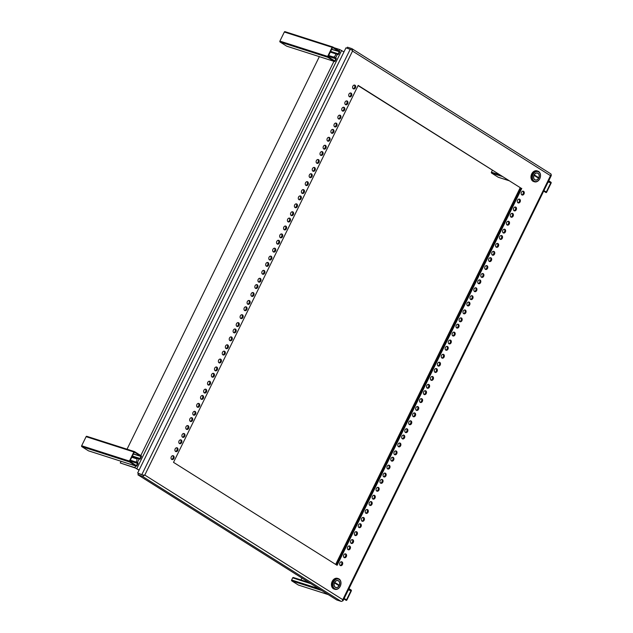 <?xml version="1.0" encoding="UTF-8"?>
<svg xmlns="http://www.w3.org/2000/svg" width="633" height="633" viewBox="0 0 633 633"><rect width="100%" height="100%" fill="white"/><g stroke="black" fill="none" stroke-linecap="round" stroke-linejoin="round"><path stroke-width="0.95" d="M175.586 451.479A2.002 1.511 -72.2 0 1 175.088 449.058A2.002 1.511 -72.2 0 1 177.074 447.8A2.002 1.511 -72.2 0 1 177.335 447.919A2.002 1.511 -72.2 0 1 177.833 450.34A2.002 1.511 -72.2 0 1 175.855 451.606A2.002 1.511 -72.2 0 1 175.586 451.479M179.471 443.559A2.002 1.511 -72.2 0 1 178.973 441.146A2.002 1.511 -72.2 0 1 180.951 439.88A2.002 1.511 -72.2 0 1 181.212 439.998A2.002 1.511 -72.2 0 1 181.711 442.42A2.002 1.511 -72.2 0 1 179.732 443.686A2.002 1.511 -72.2 0 1 179.471 443.559M171.709 459.4A2.002 1.511 -72.2 0 1 171.211 456.979A2.002 1.511 -72.2 0 1 173.189 455.72A2.002 1.511 -72.2 0 1 173.458 455.839A2.002 1.511 -72.2 0 1 173.956 458.26A2.002 1.511 -72.2 0 1 171.97 459.526A2.002 1.511 -72.2 0 1 171.709 459.4M182.573 437.229A2.002 1.511 -72.2 0 1 182.075 434.808A2.002 1.511 -72.2 0 1 184.053 433.542A2.002 1.511 -72.2 0 1 184.314 433.668A2.002 1.511 -72.2 0 1 184.812 436.09A2.002 1.511 -72.2 0 1 182.834 437.348A2.002 1.511 -72.2 0 1 182.573 437.229M190.335 421.388A2.002 1.511 -72.2 0 1 189.837 418.967A2.002 1.511 -72.2 0 1 191.815 417.709A2.002 1.511 -72.2 0 1 192.076 417.827A2.002 1.511 -72.2 0 1 192.574 420.249A2.002 1.511 -72.2 0 1 190.596 421.515A2.002 1.511 -72.2 0 1 190.335 421.388M186.45 429.309A2.002 1.511 -72.2 0 1 185.952 426.887A2.002 1.511 -72.2 0 1 187.938 425.629A2.002 1.511 -72.2 0 1 188.199 425.748A2.002 1.511 -72.2 0 1 188.697 428.169A2.002 1.511 -72.2 0 1 186.711 429.427A2.002 1.511 -72.2 0 1 186.45 429.309M193.437 415.05A2.002 1.511 -72.2 0 1 192.938 412.637A2.002 1.511 -72.2 0 1 194.917 411.371A2.002 1.511 -72.2 0 1 195.178 411.497A2.002 1.511 -72.2 0 1 195.676 413.911A2.002 1.511 -72.2 0 1 193.698 415.177A2.002 1.511 -72.2 0 1 193.437 415.05M201.191 399.217A2.002 1.511 -72.2 0 1 200.693 396.796A2.002 1.511 -72.2 0 1 202.679 395.53A2.002 1.511 -72.2 0 1 202.94 395.657A2.002 1.511 -72.2 0 1 203.438 398.078A2.002 1.511 -72.2 0 1 201.46 399.336A2.002 1.511 -72.2 0 1 201.191 399.217M197.314 407.138A2.002 1.511 -72.2 0 1 196.816 404.716A2.002 1.511 -72.2 0 1 198.794 403.45A2.002 1.511 -72.2 0 1 199.063 403.577A2.002 1.511 -72.2 0 1 199.561 405.998A2.002 1.511 -72.2 0 1 197.575 407.256A2.002 1.511 -72.2 0 1 197.314 407.138M204.301 392.879A2.002 1.511 -72.2 0 1 203.802 390.458A2.002 1.511 -72.2 0 1 205.78 389.2A2.002 1.511 -72.2 0 1 206.041 389.319A2.002 1.511 -72.2 0 1 206.54 391.74A2.002 1.511 -72.2 0 1 204.562 393.006A2.002 1.511 -72.2 0 1 204.301 392.879M212.055 377.046A2.002 1.511 -72.2 0 1 211.557 374.625A2.002 1.511 -72.2 0 1 213.543 373.359A2.002 1.511 -72.2 0 1 213.804 373.486A2.002 1.511 -72.2 0 1 214.302 375.907A2.002 1.511 -72.2 0 1 212.316 377.165A2.002 1.511 -72.2 0 1 212.055 377.046M208.178 384.959A2.002 1.511 -72.2 0 1 207.679 382.546A2.002 1.511 -72.2 0 1 209.658 381.28A2.002 1.511 -72.2 0 1 209.919 381.398A2.002 1.511 -72.2 0 1 210.417 383.82A2.002 1.511 -72.2 0 1 208.439 385.086A2.002 1.511 -72.2 0 1 208.178 384.959M215.157 370.709A2.002 1.511 -72.2 0 1 214.658 368.287A2.002 1.511 -72.2 0 1 216.644 367.029A2.002 1.511 -72.2 0 1 216.905 367.148A2.002 1.511 -72.2 0 1 217.404 369.569A2.002 1.511 -72.2 0 1 215.426 370.827A2.002 1.511 -72.2 0 1 215.157 370.709M222.919 354.868A2.002 1.511 -72.2 0 1 222.42 352.446A2.002 1.511 -72.2 0 1 224.399 351.188A2.002 1.511 -72.2 0 1 224.668 351.307A2.002 1.511 -72.2 0 1 225.166 353.728A2.002 1.511 -72.2 0 1 223.18 354.994A2.002 1.511 -72.2 0 1 222.919 354.868M219.042 362.788A2.002 1.511 -72.2 0 1 218.543 360.367A2.002 1.511 -72.2 0 1 220.521 359.109A2.002 1.511 -72.2 0 1 220.782 359.228A2.002 1.511 -72.2 0 1 221.281 361.649A2.002 1.511 -72.2 0 1 219.303 362.915A2.002 1.511 -72.2 0 1 219.042 362.788M226.021 348.538A2.002 1.511 -72.2 0 1 225.522 346.116A2.002 1.511 -72.2 0 1 227.508 344.85A2.002 1.511 -72.2 0 1 227.769 344.977A2.002 1.511 -72.2 0 1 228.268 347.398A2.002 1.511 -72.2 0 1 226.282 348.656A2.002 1.511 -72.2 0 1 226.021 348.538M233.783 332.697A2.002 1.511 -72.2 0 1 233.284 330.276A2.002 1.511 -72.2 0 1 235.262 329.018A2.002 1.511 -72.2 0 1 235.523 329.136A2.002 1.511 -72.2 0 1 236.022 331.557A2.002 1.511 -72.2 0 1 234.044 332.823A2.002 1.511 -72.2 0 1 233.783 332.697M229.906 340.617A2.002 1.511 -72.2 0 1 229.407 338.196A2.002 1.511 -72.2 0 1 231.385 336.93A2.002 1.511 -72.2 0 1 231.646 337.057A2.002 1.511 -72.2 0 1 232.145 339.478A2.002 1.511 -72.2 0 1 230.167 340.736A2.002 1.511 -72.2 0 1 229.906 340.617M236.884 326.359A2.002 1.511 -72.2 0 1 236.386 323.946A2.002 1.511 -72.2 0 1 238.364 322.68A2.002 1.511 -72.2 0 1 238.633 322.798A2.002 1.511 -72.2 0 1 239.132 325.22A2.002 1.511 -72.2 0 1 237.146 326.486A2.002 1.511 -72.2 0 1 236.884 326.359M244.647 310.526A2.002 1.511 -72.2 0 1 244.148 308.105A2.002 1.511 -72.2 0 1 246.126 306.839A2.002 1.511 -72.2 0 1 246.387 306.965A2.002 1.511 -72.2 0 1 246.886 309.387A2.002 1.511 -72.2 0 1 244.908 310.645A2.002 1.511 -72.2 0 1 244.647 310.526M240.762 318.446A2.002 1.511 -72.2 0 1 240.263 316.025A2.002 1.511 -72.2 0 1 242.249 314.759A2.002 1.511 -72.2 0 1 242.51 314.886A2.002 1.511 -72.2 0 1 243.009 317.299A2.002 1.511 -72.2 0 1 241.031 318.565A2.002 1.511 -72.2 0 1 240.762 318.446M247.748 304.188A2.002 1.511 -72.2 0 1 247.25 301.767A2.002 1.511 -72.2 0 1 249.228 300.509A2.002 1.511 -72.2 0 1 249.489 300.628A2.002 1.511 -72.2 0 1 249.988 303.049A2.002 1.511 -72.2 0 1 248.009 304.315A2.002 1.511 -72.2 0 1 247.748 304.188M255.51 288.347A2.002 1.511 -72.2 0 1 255.004 285.934A2.002 1.511 -72.2 0 1 256.99 284.668A2.002 1.511 -72.2 0 1 257.251 284.795A2.002 1.511 -72.2 0 1 257.75 287.208A2.002 1.511 -72.2 0 1 255.772 288.474A2.002 1.511 -72.2 0 1 255.51 288.347M251.625 296.268A2.002 1.511 -72.2 0 1 251.127 293.847A2.002 1.511 -72.2 0 1 253.113 292.588A2.002 1.511 -72.2 0 1 253.374 292.707A2.002 1.511 -72.2 0 1 253.873 295.128A2.002 1.511 -72.2 0 1 251.887 296.394A2.002 1.511 -72.2 0 1 251.625 296.268M258.612 282.017A2.002 1.511 -72.2 0 1 258.114 279.596A2.002 1.511 -72.2 0 1 260.092 278.33A2.002 1.511 -72.2 0 1 260.353 278.457A2.002 1.511 -72.2 0 1 260.851 280.878A2.002 1.511 -72.2 0 1 258.873 282.136A2.002 1.511 -72.2 0 1 258.612 282.017M266.366 266.176A2.002 1.511 -72.2 0 1 265.868 263.755A2.002 1.511 -72.2 0 1 267.854 262.497A2.002 1.511 -72.2 0 1 268.115 262.616A2.002 1.511 -72.2 0 1 268.614 265.037A2.002 1.511 -72.2 0 1 266.628 266.303A2.002 1.511 -72.2 0 1 266.366 266.176M262.489 274.097A2.002 1.511 -72.2 0 1 261.991 271.676A2.002 1.511 -72.2 0 1 263.969 270.418A2.002 1.511 -72.2 0 1 264.23 270.536A2.002 1.511 -72.2 0 1 264.736 272.958A2.002 1.511 -72.2 0 1 262.75 274.224A2.002 1.511 -72.2 0 1 262.489 274.097M269.476 259.846A2.002 1.511 -72.2 0 1 268.978 257.425A2.002 1.511 -72.2 0 1 270.956 256.159A2.002 1.511 -72.2 0 1 271.217 256.286A2.002 1.511 -72.2 0 1 271.715 258.699A2.002 1.511 -72.2 0 1 269.737 259.965A2.002 1.511 -72.2 0 1 269.476 259.846M277.23 244.006A2.002 1.511 -72.2 0 1 276.732 241.584A2.002 1.511 -72.2 0 1 278.71 240.326A2.002 1.511 -72.2 0 1 278.979 240.445A2.002 1.511 -72.2 0 1 279.477 242.866A2.002 1.511 -72.2 0 1 277.491 244.124A2.002 1.511 -72.2 0 1 277.23 244.006M273.353 251.926A2.002 1.511 -72.2 0 1 272.855 249.505A2.002 1.511 -72.2 0 1 274.833 248.239A2.002 1.511 -72.2 0 1 275.094 248.365A2.002 1.511 -72.2 0 1 275.592 250.787A2.002 1.511 -72.2 0 1 273.614 252.045A2.002 1.511 -72.2 0 1 273.353 251.926M280.332 237.668A2.002 1.511 -72.2 0 1 279.833 235.247A2.002 1.511 -72.2 0 1 281.82 233.988A2.002 1.511 -72.2 0 1 282.081 234.107A2.002 1.511 -72.2 0 1 282.579 236.528A2.002 1.511 -72.2 0 1 280.601 237.794A2.002 1.511 -72.2 0 1 280.332 237.668M288.094 221.835A2.002 1.511 -72.2 0 1 287.596 219.414A2.002 1.511 -72.2 0 1 289.574 218.148A2.002 1.511 -72.2 0 1 289.835 218.274A2.002 1.511 -72.2 0 1 290.333 220.695A2.002 1.511 -72.2 0 1 288.355 221.954A2.002 1.511 -72.2 0 1 288.094 221.835M284.217 229.747A2.002 1.511 -72.2 0 1 283.719 227.334A2.002 1.511 -72.2 0 1 285.697 226.068A2.002 1.511 -72.2 0 1 285.958 226.195A2.002 1.511 -72.2 0 1 286.456 228.608A2.002 1.511 -72.2 0 1 284.478 229.874A2.002 1.511 -72.2 0 1 284.217 229.747M291.196 215.497A2.002 1.511 -72.2 0 1 290.697 213.076A2.002 1.511 -72.2 0 1 292.683 211.818A2.002 1.511 -72.2 0 1 292.944 211.936A2.002 1.511 -72.2 0 1 293.443 214.358A2.002 1.511 -72.2 0 1 291.457 215.616A2.002 1.511 -72.2 0 1 291.196 215.497M298.958 199.656A2.002 1.511 -72.2 0 1 298.459 197.243A2.002 1.511 -72.2 0 1 300.438 195.977A2.002 1.511 -72.2 0 1 300.699 196.095A2.002 1.511 -72.2 0 1 301.197 198.517A2.002 1.511 -72.2 0 1 299.219 199.783A2.002 1.511 -72.2 0 1 298.958 199.656M295.081 207.577A2.002 1.511 -72.2 0 1 294.574 205.155A2.002 1.511 -72.2 0 1 296.56 203.897A2.002 1.511 -72.2 0 1 296.822 204.016A2.002 1.511 -72.2 0 1 297.32 206.437A2.002 1.511 -72.2 0 1 295.342 207.703A2.002 1.511 -72.2 0 1 295.081 207.577M302.06 193.326A2.002 1.511 -72.2 0 1 301.561 190.905A2.002 1.511 -72.2 0 1 303.539 189.639A2.002 1.511 -72.2 0 1 303.8 189.765A2.002 1.511 -72.2 0 1 304.307 192.187A2.002 1.511 -72.2 0 1 302.321 193.445A2.002 1.511 -72.2 0 1 302.06 193.326M309.822 177.485A2.002 1.511 -72.2 0 1 309.323 175.064A2.002 1.511 -72.2 0 1 311.301 173.806A2.002 1.511 -72.2 0 1 311.563 173.925A2.002 1.511 -72.2 0 1 312.061 176.346A2.002 1.511 -72.2 0 1 310.083 177.612A2.002 1.511 -72.2 0 1 309.822 177.485M305.937 185.406A2.002 1.511 -72.2 0 1 305.438 182.984A2.002 1.511 -72.2 0 1 307.424 181.718A2.002 1.511 -72.2 0 1 307.685 181.845A2.002 1.511 -72.2 0 1 308.184 184.266A2.002 1.511 -72.2 0 1 306.198 185.524A2.002 1.511 -72.2 0 1 305.937 185.406M312.924 171.147A2.002 1.511 -72.2 0 1 312.425 168.734A2.002 1.511 -72.2 0 1 314.403 167.468A2.002 1.511 -72.2 0 1 314.664 167.595A2.002 1.511 -72.2 0 1 315.163 170.008A2.002 1.511 -72.2 0 1 313.185 171.274A2.002 1.511 -72.2 0 1 312.924 171.147M320.678 155.314A2.002 1.511 -72.2 0 1 320.179 152.893A2.002 1.511 -72.2 0 1 322.165 151.627A2.002 1.511 -72.2 0 1 322.426 151.754A2.002 1.511 -72.2 0 1 322.925 154.175A2.002 1.511 -72.2 0 1 320.947 155.433A2.002 1.511 -72.2 0 1 320.678 155.314M316.801 163.235A2.002 1.511 -72.2 0 1 316.302 160.814A2.002 1.511 -72.2 0 1 318.28 159.548A2.002 1.511 -72.2 0 1 318.549 159.674A2.002 1.511 -72.2 0 1 319.048 162.095A2.002 1.511 -72.2 0 1 317.062 163.354A2.002 1.511 -72.2 0 1 316.801 163.235M323.787 148.977A2.002 1.511 -72.2 0 1 323.289 146.555A2.002 1.511 -72.2 0 1 325.267 145.297A2.002 1.511 -72.2 0 1 325.528 145.416A2.002 1.511 -72.2 0 1 326.027 147.837A2.002 1.511 -72.2 0 1 324.049 149.103A2.002 1.511 -72.2 0 1 323.787 148.977M331.542 133.144A2.002 1.511 -72.2 0 1 331.043 130.722A2.002 1.511 -72.2 0 1 333.029 129.456A2.002 1.511 -72.2 0 1 333.29 129.583A2.002 1.511 -72.2 0 1 333.789 131.996A2.002 1.511 -72.2 0 1 331.803 133.262A2.002 1.511 -72.2 0 1 331.542 133.144M327.665 141.056A2.002 1.511 -72.2 0 1 327.166 138.643A2.002 1.511 -72.2 0 1 329.144 137.377A2.002 1.511 -72.2 0 1 329.405 137.496A2.002 1.511 -72.2 0 1 329.904 139.917A2.002 1.511 -72.2 0 1 327.926 141.183A2.002 1.511 -72.2 0 1 327.665 141.056M334.651 126.806A2.002 1.511 -72.2 0 1 334.145 124.384A2.002 1.511 -72.2 0 1 336.131 123.118A2.002 1.511 -72.2 0 1 336.392 123.245A2.002 1.511 -72.2 0 1 336.891 125.666A2.002 1.511 -72.2 0 1 334.912 126.924A2.002 1.511 -72.2 0 1 334.651 126.806M342.406 110.965A2.002 1.511 -72.2 0 1 341.907 108.544A2.002 1.511 -72.2 0 1 343.885 107.286A2.002 1.511 -72.2 0 1 344.154 107.404A2.002 1.511 -72.2 0 1 344.653 109.826A2.002 1.511 -72.2 0 1 342.667 111.092A2.002 1.511 -72.2 0 1 342.406 110.965M338.528 118.885A2.002 1.511 -72.2 0 1 338.03 116.464A2.002 1.511 -72.2 0 1 340.008 115.206A2.002 1.511 -72.2 0 1 340.269 115.325A2.002 1.511 -72.2 0 1 340.768 117.746A2.002 1.511 -72.2 0 1 338.79 119.012A2.002 1.511 -72.2 0 1 338.528 118.885M345.507 104.635A2.002 1.511 -72.2 0 1 345.009 102.214A2.002 1.511 -72.2 0 1 346.995 100.948A2.002 1.511 -72.2 0 1 347.256 101.074A2.002 1.511 -72.2 0 1 347.754 103.496A2.002 1.511 -72.2 0 1 345.768 104.754A2.002 1.511 -72.2 0 1 345.507 104.635M353.269 88.794A2.002 1.511 -72.2 0 1 352.771 86.373A2.002 1.511 -72.2 0 1 354.749 85.115A2.002 1.511 -72.2 0 1 355.01 85.233A2.002 1.511 -72.2 0 1 355.509 87.655A2.002 1.511 -72.2 0 1 353.531 88.913A2.002 1.511 -72.2 0 1 353.269 88.794M349.392 96.714A2.002 1.511 -72.2 0 1 348.894 94.293A2.002 1.511 -72.2 0 1 350.872 93.027A2.002 1.511 -72.2 0 1 351.133 93.154A2.002 1.511 -72.2 0 1 351.631 95.575A2.002 1.511 -72.2 0 1 349.653 96.833A2.002 1.511 -72.2 0 1 349.392 96.714M340.285 565.506A2.002 1.511 -72.2 0 1 339.786 563.085A2.002 1.511 -72.2 0 1 341.773 561.819A2.002 1.511 -72.2 0 1 342.034 561.946A2.002 1.511 -72.2 0 1 342.532 564.367A2.002 1.511 -72.2 0 1 340.546 565.625A2.002 1.511 -72.2 0 1 340.285 565.506M348.047 549.666A2.002 1.511 -72.2 0 1 347.549 547.244A2.002 1.511 -72.2 0 1 349.527 545.986A2.002 1.511 -72.2 0 1 349.788 546.105A2.002 1.511 -72.2 0 1 350.286 548.526A2.002 1.511 -72.2 0 1 348.308 549.792A2.002 1.511 -72.2 0 1 348.047 549.666M344.17 557.586A2.002 1.511 -72.2 0 1 343.672 555.165A2.002 1.511 -72.2 0 1 345.65 553.899A2.002 1.511 -72.2 0 1 345.911 554.025A2.002 1.511 -72.2 0 1 346.409 556.447A2.002 1.511 -72.2 0 1 344.431 557.705A2.002 1.511 -72.2 0 1 344.17 557.586M351.149 543.328A2.002 1.511 -72.2 0 1 350.65 540.914A2.002 1.511 -72.2 0 1 352.628 539.648A2.002 1.511 -72.2 0 1 352.897 539.767A2.002 1.511 -72.2 0 1 353.396 542.188A2.002 1.511 -72.2 0 1 351.41 543.454A2.002 1.511 -72.2 0 1 351.149 543.328M358.911 527.495A2.002 1.511 -72.2 0 1 358.413 525.073A2.002 1.511 -72.2 0 1 360.391 523.808A2.002 1.511 -72.2 0 1 360.652 523.934A2.002 1.511 -72.2 0 1 361.15 526.355A2.002 1.511 -72.2 0 1 359.172 527.613A2.002 1.511 -72.2 0 1 358.911 527.495M355.026 535.415A2.002 1.511 -72.2 0 1 354.527 532.994A2.002 1.511 -72.2 0 1 356.514 531.728A2.002 1.511 -72.2 0 1 356.775 531.855A2.002 1.511 -72.2 0 1 357.273 534.276A2.002 1.511 -72.2 0 1 355.295 535.534A2.002 1.511 -72.2 0 1 355.026 535.415M362.013 521.157A2.002 1.511 -72.2 0 1 361.514 518.736A2.002 1.511 -72.2 0 1 363.492 517.477A2.002 1.511 -72.2 0 1 363.753 517.596A2.002 1.511 -72.2 0 1 364.252 520.017A2.002 1.511 -72.2 0 1 362.274 521.283A2.002 1.511 -72.2 0 1 362.013 521.157M369.775 505.324A2.002 1.511 -72.2 0 1 369.276 502.903A2.002 1.511 -72.2 0 1 371.255 501.637A2.002 1.511 -72.2 0 1 371.516 501.763A2.002 1.511 -72.2 0 1 372.014 504.177A2.002 1.511 -72.2 0 1 370.036 505.443A2.002 1.511 -72.2 0 1 369.775 505.324M365.89 513.236A2.002 1.511 -72.2 0 1 365.391 510.815A2.002 1.511 -72.2 0 1 367.377 509.557A2.002 1.511 -72.2 0 1 367.638 509.676A2.002 1.511 -72.2 0 1 368.137 512.097A2.002 1.511 -72.2 0 1 366.151 513.363A2.002 1.511 -72.2 0 1 365.89 513.236M372.877 498.986A2.002 1.511 -72.2 0 1 372.378 496.565A2.002 1.511 -72.2 0 1 374.356 495.299A2.002 1.511 -72.2 0 1 374.617 495.425A2.002 1.511 -72.2 0 1 375.116 497.847A2.002 1.511 -72.2 0 1 373.138 499.105A2.002 1.511 -72.2 0 1 372.877 498.986M380.631 483.145A2.002 1.511 -72.2 0 1 380.132 480.724A2.002 1.511 -72.2 0 1 382.118 479.466A2.002 1.511 -72.2 0 1 382.379 479.585A2.002 1.511 -72.2 0 1 382.878 482.006A2.002 1.511 -72.2 0 1 380.9 483.272A2.002 1.511 -72.2 0 1 380.631 483.145M376.754 491.066A2.002 1.511 -72.2 0 1 376.255 488.644A2.002 1.511 -72.2 0 1 378.233 487.386A2.002 1.511 -72.2 0 1 378.502 487.505A2.002 1.511 -72.2 0 1 379.001 489.926A2.002 1.511 -72.2 0 1 377.015 491.192A2.002 1.511 -72.2 0 1 376.754 491.066M383.74 476.815A2.002 1.511 -72.2 0 1 383.242 474.394A2.002 1.511 -72.2 0 1 385.22 473.128A2.002 1.511 -72.2 0 1 385.481 473.255A2.002 1.511 -72.2 0 1 385.98 475.676A2.002 1.511 -72.2 0 1 384.002 476.934A2.002 1.511 -72.2 0 1 383.74 476.815M391.495 460.974A2.002 1.511 -72.2 0 1 390.996 458.553A2.002 1.511 -72.2 0 1 392.982 457.295A2.002 1.511 -72.2 0 1 393.243 457.414A2.002 1.511 -72.2 0 1 393.742 459.835A2.002 1.511 -72.2 0 1 391.756 461.093A2.002 1.511 -72.2 0 1 391.495 460.974M387.618 468.895A2.002 1.511 -72.2 0 1 387.119 466.474A2.002 1.511 -72.2 0 1 389.097 465.208A2.002 1.511 -72.2 0 1 389.358 465.334A2.002 1.511 -72.2 0 1 389.857 467.755A2.002 1.511 -72.2 0 1 387.879 469.013A2.002 1.511 -72.2 0 1 387.618 468.895M394.596 454.636A2.002 1.511 -72.2 0 1 394.098 452.215A2.002 1.511 -72.2 0 1 396.084 450.957A2.002 1.511 -72.2 0 1 396.345 451.076A2.002 1.511 -72.2 0 1 396.844 453.497A2.002 1.511 -72.2 0 1 394.865 454.763A2.002 1.511 -72.2 0 1 394.596 454.636M402.359 438.804A2.002 1.511 -72.2 0 1 401.86 436.382A2.002 1.511 -72.2 0 1 403.838 435.116A2.002 1.511 -72.2 0 1 404.099 435.243A2.002 1.511 -72.2 0 1 404.606 437.664A2.002 1.511 -72.2 0 1 402.62 438.922A2.002 1.511 -72.2 0 1 402.359 438.804M398.481 446.724A2.002 1.511 -72.2 0 1 397.983 444.303A2.002 1.511 -72.2 0 1 399.961 443.037A2.002 1.511 -72.2 0 1 400.222 443.163A2.002 1.511 -72.2 0 1 400.721 445.577A2.002 1.511 -72.2 0 1 398.743 446.843A2.002 1.511 -72.2 0 1 398.481 446.724M405.46 432.466A2.002 1.511 -72.2 0 1 404.962 430.044A2.002 1.511 -72.2 0 1 406.948 428.786A2.002 1.511 -72.2 0 1 407.209 428.905A2.002 1.511 -72.2 0 1 407.707 431.326A2.002 1.511 -72.2 0 1 405.721 432.592A2.002 1.511 -72.2 0 1 405.46 432.466M413.222 416.625A2.002 1.511 -72.2 0 1 412.724 414.211A2.002 1.511 -72.2 0 1 414.702 412.945A2.002 1.511 -72.2 0 1 414.963 413.064A2.002 1.511 -72.2 0 1 415.462 415.485A2.002 1.511 -72.2 0 1 413.484 416.751A2.002 1.511 -72.2 0 1 413.222 416.625M409.345 424.545A2.002 1.511 -72.2 0 1 408.847 422.124A2.002 1.511 -72.2 0 1 410.825 420.866A2.002 1.511 -72.2 0 1 411.086 420.985A2.002 1.511 -72.2 0 1 411.585 423.406A2.002 1.511 -72.2 0 1 409.606 424.672A2.002 1.511 -72.2 0 1 409.345 424.545M416.324 410.295A2.002 1.511 -72.2 0 1 415.826 407.874A2.002 1.511 -72.2 0 1 417.804 406.608A2.002 1.511 -72.2 0 1 418.073 406.734A2.002 1.511 -72.2 0 1 418.571 409.155A2.002 1.511 -72.2 0 1 416.585 410.413A2.002 1.511 -72.2 0 1 416.324 410.295M424.086 394.454A2.002 1.511 -72.2 0 1 423.588 392.033A2.002 1.511 -72.2 0 1 425.566 390.775A2.002 1.511 -72.2 0 1 425.827 390.893A2.002 1.511 -72.2 0 1 426.325 393.315A2.002 1.511 -72.2 0 1 424.347 394.581A2.002 1.511 -72.2 0 1 424.086 394.454M420.201 402.374A2.002 1.511 -72.2 0 1 419.703 399.953A2.002 1.511 -72.2 0 1 421.689 398.695A2.002 1.511 -72.2 0 1 421.95 398.814A2.002 1.511 -72.2 0 1 422.448 401.235A2.002 1.511 -72.2 0 1 420.47 402.493A2.002 1.511 -72.2 0 1 420.201 402.374M427.188 388.124A2.002 1.511 -72.2 0 1 426.689 385.703A2.002 1.511 -72.2 0 1 428.668 384.437A2.002 1.511 -72.2 0 1 428.929 384.563A2.002 1.511 -72.2 0 1 429.427 386.977A2.002 1.511 -72.2 0 1 427.449 388.243A2.002 1.511 -72.2 0 1 427.188 388.124M434.95 372.283A2.002 1.511 -72.2 0 1 434.444 369.862A2.002 1.511 -72.2 0 1 436.43 368.596A2.002 1.511 -72.2 0 1 436.691 368.723A2.002 1.511 -72.2 0 1 437.189 371.144A2.002 1.511 -72.2 0 1 435.211 372.402A2.002 1.511 -72.2 0 1 434.95 372.283M431.065 380.204A2.002 1.511 -72.2 0 1 430.567 377.782A2.002 1.511 -72.2 0 1 432.553 376.516A2.002 1.511 -72.2 0 1 432.814 376.643A2.002 1.511 -72.2 0 1 433.312 379.064A2.002 1.511 -72.2 0 1 431.326 380.322A2.002 1.511 -72.2 0 1 431.065 380.204M438.052 365.945A2.002 1.511 -72.2 0 1 437.553 363.524A2.002 1.511 -72.2 0 1 439.531 362.266A2.002 1.511 -72.2 0 1 439.793 362.385A2.002 1.511 -72.2 0 1 440.291 364.806A2.002 1.511 -72.2 0 1 438.313 366.072A2.002 1.511 -72.2 0 1 438.052 365.945M445.806 350.112A2.002 1.511 -72.2 0 1 445.308 347.691A2.002 1.511 -72.2 0 1 447.294 346.425A2.002 1.511 -72.2 0 1 447.555 346.552A2.002 1.511 -72.2 0 1 448.053 348.973A2.002 1.511 -72.2 0 1 446.067 350.231A2.002 1.511 -72.2 0 1 445.806 350.112M441.929 358.025A2.002 1.511 -72.2 0 1 441.43 355.611A2.002 1.511 -72.2 0 1 443.409 354.345A2.002 1.511 -72.2 0 1 443.67 354.464A2.002 1.511 -72.2 0 1 444.176 356.885A2.002 1.511 -72.2 0 1 442.19 358.151A2.002 1.511 -72.2 0 1 441.929 358.025M448.916 343.774A2.002 1.511 -72.2 0 1 448.417 341.353A2.002 1.511 -72.2 0 1 450.395 340.095A2.002 1.511 -72.2 0 1 450.656 340.214A2.002 1.511 -72.2 0 1 451.155 342.635A2.002 1.511 -72.2 0 1 449.177 343.893A2.002 1.511 -72.2 0 1 448.916 343.774M456.67 327.934A2.002 1.511 -72.2 0 1 456.171 325.512A2.002 1.511 -72.2 0 1 458.15 324.254A2.002 1.511 -72.2 0 1 458.419 324.373A2.002 1.511 -72.2 0 1 458.917 326.794A2.002 1.511 -72.2 0 1 456.931 328.06A2.002 1.511 -72.2 0 1 456.67 327.934M452.793 335.854A2.002 1.511 -72.2 0 1 452.294 333.433A2.002 1.511 -72.2 0 1 454.272 332.175A2.002 1.511 -72.2 0 1 454.534 332.293A2.002 1.511 -72.2 0 1 455.032 334.715A2.002 1.511 -72.2 0 1 453.054 335.981A2.002 1.511 -72.2 0 1 452.793 335.854M459.772 321.604A2.002 1.511 -72.2 0 1 459.273 319.182A2.002 1.511 -72.2 0 1 461.259 317.916A2.002 1.511 -72.2 0 1 461.52 318.043A2.002 1.511 -72.2 0 1 462.019 320.464A2.002 1.511 -72.2 0 1 460.041 321.722A2.002 1.511 -72.2 0 1 459.772 321.604M467.534 305.763A2.002 1.511 -72.2 0 1 467.035 303.342A2.002 1.511 -72.2 0 1 469.013 302.083A2.002 1.511 -72.2 0 1 469.275 302.202A2.002 1.511 -72.2 0 1 469.773 304.623A2.002 1.511 -72.2 0 1 467.795 305.889A2.002 1.511 -72.2 0 1 467.534 305.763M463.657 313.683A2.002 1.511 -72.2 0 1 463.158 311.262A2.002 1.511 -72.2 0 1 465.136 309.996A2.002 1.511 -72.2 0 1 465.397 310.123A2.002 1.511 -72.2 0 1 465.896 312.544A2.002 1.511 -72.2 0 1 463.918 313.802A2.002 1.511 -72.2 0 1 463.657 313.683M470.635 299.425A2.002 1.511 -72.2 0 1 470.137 297.012A2.002 1.511 -72.2 0 1 472.115 295.746A2.002 1.511 -72.2 0 1 472.384 295.864A2.002 1.511 -72.2 0 1 472.883 298.285A2.002 1.511 -72.2 0 1 470.897 299.551A2.002 1.511 -72.2 0 1 470.635 299.425M478.398 283.592A2.002 1.511 -72.2 0 1 477.899 281.171A2.002 1.511 -72.2 0 1 479.877 279.905A2.002 1.511 -72.2 0 1 480.138 280.031A2.002 1.511 -72.2 0 1 480.637 282.453A2.002 1.511 -72.2 0 1 478.659 283.711A2.002 1.511 -72.2 0 1 478.398 283.592M474.513 291.512A2.002 1.511 -72.2 0 1 474.014 289.091A2.002 1.511 -72.2 0 1 476 287.825A2.002 1.511 -72.2 0 1 476.261 287.952A2.002 1.511 -72.2 0 1 476.76 290.373A2.002 1.511 -72.2 0 1 474.782 291.631A2.002 1.511 -72.2 0 1 474.513 291.512M481.499 277.254A2.002 1.511 -72.2 0 1 481.001 274.833A2.002 1.511 -72.2 0 1 482.979 273.575A2.002 1.511 -72.2 0 1 483.24 273.693A2.002 1.511 -72.2 0 1 483.739 276.115A2.002 1.511 -72.2 0 1 481.76 277.381A2.002 1.511 -72.2 0 1 481.499 277.254M489.262 261.413A2.002 1.511 -72.2 0 1 488.763 259A2.002 1.511 -72.2 0 1 490.741 257.734A2.002 1.511 -72.2 0 1 491.002 257.86A2.002 1.511 -72.2 0 1 491.501 260.274A2.002 1.511 -72.2 0 1 489.523 261.54A2.002 1.511 -72.2 0 1 489.262 261.413M485.376 269.334A2.002 1.511 -72.2 0 1 484.878 266.912A2.002 1.511 -72.2 0 1 486.864 265.654A2.002 1.511 -72.2 0 1 487.125 265.773A2.002 1.511 -72.2 0 1 487.624 268.194A2.002 1.511 -72.2 0 1 485.638 269.46A2.002 1.511 -72.2 0 1 485.376 269.334M492.363 255.083A2.002 1.511 -72.2 0 1 491.865 252.662A2.002 1.511 -72.2 0 1 493.843 251.396A2.002 1.511 -72.2 0 1 494.104 251.523A2.002 1.511 -72.2 0 1 494.602 253.944A2.002 1.511 -72.2 0 1 492.624 255.202A2.002 1.511 -72.2 0 1 492.363 255.083M500.117 239.242A2.002 1.511 -72.2 0 1 499.619 236.821A2.002 1.511 -72.2 0 1 501.605 235.563A2.002 1.511 -72.2 0 1 501.866 235.682A2.002 1.511 -72.2 0 1 502.365 238.103A2.002 1.511 -72.2 0 1 500.387 239.369A2.002 1.511 -72.2 0 1 500.117 239.242M496.24 247.163A2.002 1.511 -72.2 0 1 495.742 244.742A2.002 1.511 -72.2 0 1 497.72 243.483A2.002 1.511 -72.2 0 1 497.989 243.602A2.002 1.511 -72.2 0 1 498.488 246.023A2.002 1.511 -72.2 0 1 496.501 247.289A2.002 1.511 -72.2 0 1 496.24 247.163M503.227 232.912A2.002 1.511 -72.2 0 1 502.729 230.491A2.002 1.511 -72.2 0 1 504.707 229.225A2.002 1.511 -72.2 0 1 504.968 229.352A2.002 1.511 -72.2 0 1 505.466 231.765A2.002 1.511 -72.2 0 1 503.488 233.031A2.002 1.511 -72.2 0 1 503.227 232.912M510.981 217.072A2.002 1.511 -72.2 0 1 510.483 214.65A2.002 1.511 -72.2 0 1 512.469 213.392A2.002 1.511 -72.2 0 1 512.73 213.511A2.002 1.511 -72.2 0 1 513.228 215.932A2.002 1.511 -72.2 0 1 511.242 217.19A2.002 1.511 -72.2 0 1 510.981 217.072M507.104 224.992A2.002 1.511 -72.2 0 1 506.606 222.571A2.002 1.511 -72.2 0 1 508.584 221.305A2.002 1.511 -72.2 0 1 508.845 221.431A2.002 1.511 -72.2 0 1 509.343 223.853A2.002 1.511 -72.2 0 1 507.365 225.111A2.002 1.511 -72.2 0 1 507.104 224.992M514.083 210.734A2.002 1.511 -72.2 0 1 513.585 208.312A2.002 1.511 -72.2 0 1 515.571 207.054A2.002 1.511 -72.2 0 1 515.832 207.173A2.002 1.511 -72.2 0 1 516.33 209.594A2.002 1.511 -72.2 0 1 514.352 210.86A2.002 1.511 -72.2 0 1 514.083 210.734M521.845 194.901A2.002 1.511 -72.2 0 1 521.347 192.479A2.002 1.511 -72.2 0 1 523.325 191.213A2.002 1.511 -72.2 0 1 523.594 191.34A2.002 1.511 -72.2 0 1 524.092 193.761A2.002 1.511 -72.2 0 1 522.106 195.019A2.002 1.511 -72.2 0 1 521.845 194.901M517.968 202.813A2.002 1.511 -72.2 0 1 517.47 200.4A2.002 1.511 -72.2 0 1 519.448 199.134A2.002 1.511 -72.2 0 1 519.709 199.26A2.002 1.511 -72.2 0 1 520.207 201.674A2.002 1.511 -72.2 0 1 518.229 202.94A2.002 1.511 -72.2 0 1 517.968 202.813M336.376 564.858L520.943 188.112L358.08 85.613M175.46 451.384A2.002 1.511 107.8 0 0 177.05 449.889A2.002 1.511 107.8 0 0 176.623 447.745M179.337 443.464A2.002 1.511 107.8 0 0 180.935 441.969A2.002 1.511 107.8 0 0 180.5 439.832M171.575 459.305A2.002 1.511 107.8 0 0 173.173 457.809A2.002 1.511 107.8 0 0 172.746 455.665M182.439 437.134A2.002 1.511 107.8 0 0 184.037 435.639A2.002 1.511 107.8 0 0 183.61 433.494M190.201 421.293A2.002 1.511 107.8 0 0 191.799 419.798A2.002 1.511 107.8 0 0 191.364 417.653M186.324 429.214A2.002 1.511 107.8 0 0 187.914 427.718A2.002 1.511 107.8 0 0 187.487 425.574M193.302 414.955A2.002 1.511 107.8 0 0 194.901 413.46A2.002 1.511 107.8 0 0 194.466 411.323M201.065 399.122A2.002 1.511 107.8 0 0 202.655 397.627A2.002 1.511 107.8 0 0 202.228 395.483M197.179 407.035A2.002 1.511 107.8 0 0 198.778 405.547A2.002 1.511 107.8 0 0 198.351 403.403M204.166 392.784A2.002 1.511 107.8 0 0 205.765 391.289A2.002 1.511 107.8 0 0 205.329 389.145M211.92 376.944A2.002 1.511 107.8 0 0 213.519 375.456A2.002 1.511 107.8 0 0 213.092 373.312M208.043 384.864A2.002 1.511 107.8 0 0 209.642 383.369A2.002 1.511 107.8 0 0 209.214 381.224M215.03 370.614A2.002 1.511 107.8 0 0 216.621 369.118A2.002 1.511 107.8 0 0 216.193 366.974M222.784 354.773A2.002 1.511 107.8 0 0 224.383 353.277A2.002 1.511 107.8 0 0 223.955 351.133M218.907 362.693A2.002 1.511 107.8 0 0 220.506 361.198A2.002 1.511 107.8 0 0 220.07 359.053M225.894 348.435A2.002 1.511 107.8 0 0 227.484 346.947A2.002 1.511 107.8 0 0 227.057 344.803M233.648 332.602A2.002 1.511 107.8 0 0 235.247 331.106A2.002 1.511 107.8 0 0 234.811 328.962M229.771 340.522A2.002 1.511 107.8 0 0 231.369 339.027A2.002 1.511 107.8 0 0 230.934 336.883M236.75 326.264A2.002 1.511 107.8 0 0 238.348 324.769A2.002 1.511 107.8 0 0 237.921 322.624M244.512 310.431A2.002 1.511 107.8 0 0 246.11 308.936A2.002 1.511 107.8 0 0 245.675 306.791M240.635 318.344A2.002 1.511 107.8 0 0 242.225 316.856A2.002 1.511 107.8 0 0 241.798 314.712M247.614 304.093A2.002 1.511 107.8 0 0 249.212 302.598A2.002 1.511 107.8 0 0 248.777 300.453M255.376 288.252A2.002 1.511 107.8 0 0 256.974 286.757A2.002 1.511 107.8 0 0 256.539 284.621M251.491 296.173A2.002 1.511 107.8 0 0 253.089 294.677A2.002 1.511 107.8 0 0 252.662 292.533M258.478 281.922A2.002 1.511 107.8 0 0 260.076 280.427A2.002 1.511 107.8 0 0 259.641 278.283M266.24 266.082A2.002 1.511 107.8 0 0 267.83 264.586A2.002 1.511 107.8 0 0 267.403 262.442M262.355 274.002A2.002 1.511 107.8 0 0 263.953 272.506A2.002 1.511 107.8 0 0 263.526 270.362M269.341 259.744A2.002 1.511 107.8 0 0 270.94 258.256A2.002 1.511 107.8 0 0 270.505 256.112M277.096 243.911A2.002 1.511 107.8 0 0 278.694 242.415A2.002 1.511 107.8 0 0 278.267 240.271M273.219 251.831A2.002 1.511 107.8 0 0 274.817 250.336A2.002 1.511 107.8 0 0 274.382 248.191M280.205 237.573A2.002 1.511 107.8 0 0 281.796 236.077A2.002 1.511 107.8 0 0 281.369 233.933M287.96 221.732A2.002 1.511 107.8 0 0 289.558 220.244A2.002 1.511 107.8 0 0 289.131 218.1M284.082 229.652A2.002 1.511 107.8 0 0 285.681 228.157A2.002 1.511 107.8 0 0 285.246 226.021M291.061 215.402A2.002 1.511 107.8 0 0 292.66 213.907A2.002 1.511 107.8 0 0 292.232 211.762M298.823 199.561A2.002 1.511 107.8 0 0 300.422 198.066A2.002 1.511 107.8 0 0 299.987 195.921M294.946 207.482A2.002 1.511 107.8 0 0 296.545 205.986A2.002 1.511 107.8 0 0 296.109 203.842M301.925 193.231A2.002 1.511 107.8 0 0 303.524 191.736A2.002 1.511 107.8 0 0 303.096 189.591M309.687 177.39A2.002 1.511 107.8 0 0 311.286 175.895A2.002 1.511 107.8 0 0 310.85 173.751M305.81 185.311A2.002 1.511 107.8 0 0 307.401 183.815A2.002 1.511 107.8 0 0 306.973 181.671M312.789 171.052A2.002 1.511 107.8 0 0 314.387 169.557A2.002 1.511 107.8 0 0 313.952 167.421M320.551 155.22A2.002 1.511 107.8 0 0 322.142 153.724A2.002 1.511 107.8 0 0 321.714 151.58M316.666 163.132A2.002 1.511 107.8 0 0 318.264 161.644A2.002 1.511 107.8 0 0 317.837 159.5M323.653 148.882A2.002 1.511 107.8 0 0 325.251 147.386A2.002 1.511 107.8 0 0 324.816 145.242M331.407 133.041A2.002 1.511 107.8 0 0 333.005 131.553A2.002 1.511 107.8 0 0 332.578 129.409M327.53 140.961A2.002 1.511 107.8 0 0 329.128 139.466A2.002 1.511 107.8 0 0 328.701 137.321M334.517 126.711A2.002 1.511 107.8 0 0 336.115 125.215A2.002 1.511 107.8 0 0 335.68 123.071M342.271 110.87A2.002 1.511 107.8 0 0 343.869 109.374A2.002 1.511 107.8 0 0 343.442 107.23M338.394 118.79A2.002 1.511 107.8 0 0 339.992 117.295A2.002 1.511 107.8 0 0 339.557 115.151M345.381 104.532A2.002 1.511 107.8 0 0 346.971 103.044A2.002 1.511 107.8 0 0 346.544 100.9M353.135 88.699A2.002 1.511 107.8 0 0 354.733 87.204A2.002 1.511 107.8 0 0 354.298 85.059M349.258 96.62A2.002 1.511 107.8 0 0 350.856 95.124A2.002 1.511 107.8 0 0 350.421 92.98M340.158 565.404A2.002 1.511 107.8 0 0 341.749 563.916A2.002 1.511 107.8 0 0 341.322 561.772M347.913 549.571A2.002 1.511 107.8 0 0 349.511 548.075A2.002 1.511 107.8 0 0 349.076 545.931M344.036 557.491A2.002 1.511 107.8 0 0 345.634 555.996A2.002 1.511 107.8 0 0 345.199 553.851M351.014 543.233A2.002 1.511 107.8 0 0 352.613 541.737A2.002 1.511 107.8 0 0 352.185 539.601M358.776 527.4A2.002 1.511 107.8 0 0 360.375 525.904A2.002 1.511 107.8 0 0 359.94 523.76M354.899 535.312A2.002 1.511 107.8 0 0 356.49 533.825A2.002 1.511 107.8 0 0 356.062 531.68M361.878 521.062A2.002 1.511 107.8 0 0 363.477 519.566A2.002 1.511 107.8 0 0 363.049 517.422M369.64 505.221A2.002 1.511 107.8 0 0 371.239 503.733A2.002 1.511 107.8 0 0 370.803 501.589M365.755 513.141A2.002 1.511 107.8 0 0 367.354 511.646A2.002 1.511 107.8 0 0 366.926 509.502M372.742 498.891A2.002 1.511 107.8 0 0 374.34 497.396A2.002 1.511 107.8 0 0 373.905 495.251M380.504 483.05A2.002 1.511 107.8 0 0 382.095 481.555A2.002 1.511 107.8 0 0 381.667 479.41M376.619 490.971A2.002 1.511 107.8 0 0 378.218 489.475A2.002 1.511 107.8 0 0 377.79 487.331M383.606 476.712A2.002 1.511 107.8 0 0 385.204 475.225A2.002 1.511 107.8 0 0 384.769 473.08M391.36 460.879A2.002 1.511 107.8 0 0 392.958 459.384A2.002 1.511 107.8 0 0 392.531 457.24M387.483 468.8A2.002 1.511 107.8 0 0 389.081 467.304A2.002 1.511 107.8 0 0 388.646 465.16M394.47 454.541A2.002 1.511 107.8 0 0 396.06 453.046A2.002 1.511 107.8 0 0 395.633 450.902M402.224 438.701A2.002 1.511 107.8 0 0 403.822 437.213A2.002 1.511 107.8 0 0 403.395 435.069M398.347 446.621A2.002 1.511 107.8 0 0 399.945 445.134A2.002 1.511 107.8 0 0 399.51 442.989M405.326 432.371A2.002 1.511 107.8 0 0 406.924 430.875A2.002 1.511 107.8 0 0 406.497 428.731M413.088 416.53A2.002 1.511 107.8 0 0 414.686 415.034A2.002 1.511 107.8 0 0 414.251 412.898M409.211 424.45A2.002 1.511 107.8 0 0 410.809 422.955A2.002 1.511 107.8 0 0 410.374 420.81M416.19 410.2A2.002 1.511 107.8 0 0 417.788 408.704A2.002 1.511 107.8 0 0 417.361 406.56M423.952 394.359A2.002 1.511 107.8 0 0 425.55 392.864A2.002 1.511 107.8 0 0 425.115 390.719M420.075 402.279A2.002 1.511 107.8 0 0 421.665 400.784A2.002 1.511 107.8 0 0 421.238 398.64M427.053 388.021A2.002 1.511 107.8 0 0 428.652 386.526A2.002 1.511 107.8 0 0 428.217 384.389M434.816 372.188A2.002 1.511 107.8 0 0 436.414 370.693A2.002 1.511 107.8 0 0 435.979 368.548M430.931 380.101A2.002 1.511 107.8 0 0 432.529 378.613A2.002 1.511 107.8 0 0 432.102 376.469M437.917 365.85A2.002 1.511 107.8 0 0 439.516 364.355A2.002 1.511 107.8 0 0 439.08 362.211M445.679 350.009A2.002 1.511 107.8 0 0 447.27 348.522A2.002 1.511 107.8 0 0 446.843 346.378M441.794 357.93A2.002 1.511 107.8 0 0 443.393 356.434A2.002 1.511 107.8 0 0 442.965 354.29M448.781 343.679A2.002 1.511 107.8 0 0 450.38 342.184A2.002 1.511 107.8 0 0 449.944 340.04M456.535 327.839A2.002 1.511 107.8 0 0 458.134 326.343A2.002 1.511 107.8 0 0 457.706 324.199M452.658 335.759A2.002 1.511 107.8 0 0 454.257 334.264A2.002 1.511 107.8 0 0 453.821 332.119M459.645 321.501A2.002 1.511 107.8 0 0 461.235 320.013A2.002 1.511 107.8 0 0 460.808 317.869M467.399 305.668A2.002 1.511 107.8 0 0 468.998 304.172A2.002 1.511 107.8 0 0 468.57 302.028M463.522 313.588A2.002 1.511 107.8 0 0 465.12 312.093A2.002 1.511 107.8 0 0 464.685 309.948M470.501 299.33A2.002 1.511 107.8 0 0 472.099 297.834A2.002 1.511 107.8 0 0 471.672 295.69M478.263 283.497A2.002 1.511 107.8 0 0 479.861 282.001A2.002 1.511 107.8 0 0 479.426 279.857M474.386 291.409A2.002 1.511 107.8 0 0 475.976 289.922A2.002 1.511 107.8 0 0 475.549 287.778M481.365 277.159A2.002 1.511 107.8 0 0 482.963 275.664A2.002 1.511 107.8 0 0 482.536 273.519M489.127 261.318A2.002 1.511 107.8 0 0 490.725 259.823A2.002 1.511 107.8 0 0 490.29 257.686M485.25 269.239A2.002 1.511 107.8 0 0 486.84 267.743A2.002 1.511 107.8 0 0 486.413 265.599M492.229 254.988A2.002 1.511 107.8 0 0 493.827 253.493A2.002 1.511 107.8 0 0 493.392 251.348M499.991 239.147A2.002 1.511 107.8 0 0 501.581 237.652A2.002 1.511 107.8 0 0 501.154 235.508M496.106 247.068A2.002 1.511 107.8 0 0 497.704 245.572A2.002 1.511 107.8 0 0 497.277 243.428M503.093 232.809A2.002 1.511 107.8 0 0 504.691 231.322A2.002 1.511 107.8 0 0 504.256 229.178M510.847 216.977A2.002 1.511 107.8 0 0 512.445 215.481A2.002 1.511 107.8 0 0 512.018 213.337M506.97 224.897A2.002 1.511 107.8 0 0 508.568 223.402A2.002 1.511 107.8 0 0 508.141 221.257M513.956 210.639A2.002 1.511 107.8 0 0 515.547 209.143A2.002 1.511 107.8 0 0 515.12 206.999M521.711 194.798A2.002 1.511 107.8 0 0 523.309 193.31A2.002 1.511 107.8 0 0 522.882 191.166M517.834 202.718A2.002 1.511 107.8 0 0 519.432 201.223A2.002 1.511 107.8 0 0 518.997 199.086M142.844 475.003L143.628 475.082M521.782 188.389L337.12 565.324L173.513 462.351L358.175 85.408L520.943 188.112M342.777 599.665L144.799 475.066L352.526 51.067L550.496 175.665L342.769 599.673L343.031 600.764L342.532 600.701M550.512 175.112L550.496 175.665L551.327 175.483L550.868 175.278M143.549 475.114L143.564 475.81A2.034 1.313 122.2 0 1 142.211 476.198L137.931 474.821L138.516 473.619L142.805 474.987L137.646 473.065L142.805 474.995M343.031 600.764L551.327 175.483M342.603 600.503L343.015 600.693M137.646 473.065L345.958 47.855L351.758 49.872L352.526 51.067L352.359 49.603L351.782 49.896M346.947 48.171L347.422 47.198L351.703 48.575A2.034 1.313 122.2 0 1 351.901 48.662A2.034 1.313 122.2 0 1 352.359 49.603M550.496 175.665L551.208 174.763A2.034 1.313 -57.8 0 0 550.742 173.822A2.034 1.313 -57.8 0 0 550.544 173.727M143.564 475.81L144.807 475.074L143.477 475.138M342.769 599.673L342.413 600.962A2.034 1.313 -57.8 0 1 341.06 601.35L336.772 599.981L137.931 474.821M520.223 187.669L335.664 564.407M334.177 588.959A5.602 4.225 -72.2 0 1 332.776 582.178A5.602 4.225 -72.2 0 1 338.331 578.633A5.602 4.225 -72.2 0 1 339.066 578.981A5.602 4.225 -72.2 0 1 340.467 585.762A5.602 4.225 -72.2 0 1 334.912 589.307A5.602 4.225 -72.2 0 1 334.177 588.959M338.331 578.633L337.516 578.372A5.602 4.225 107.8 0 0 331.961 581.917A5.602 4.225 107.8 0 0 333.354 588.698A5.602 4.225 107.8 0 0 334.089 589.046L334.912 589.307M334.628 588.666A5.175 3.909 -72.2 0 1 333.536 581.949A5.175 3.909 -72.2 0 1 339.146 579.44A5.175 3.909 -72.2 0 1 340.238 586.166A5.175 3.909 -72.2 0 1 334.628 588.666M335.506 587.448A3.671 2.769 107.8 0 0 336.044 587.471M338.663 585.509A3.671 2.769 107.8 0 0 338.853 585.098M338.188 580.785A3.671 2.769 107.8 0 0 337.951 580.619A3.671 2.769 107.8 0 0 337.737 580.493M335.284 587.321A3.671 2.769 107.8 0 0 335.767 587.551A3.671 2.769 107.8 0 0 339.407 585.232A3.671 2.769 107.8 0 0 338.489 580.785A3.671 2.769 107.8 0 0 338.006 580.564A3.671 2.769 107.8 0 0 334.366 582.882A3.671 2.769 107.8 0 0 335.284 587.321M334.485 582.874L339.035 585.739A3.529 2.659 -72.2 0 1 335.806 587.416A3.529 2.659 -72.2 0 1 335.348 587.195A3.529 2.659 -72.2 0 1 334.485 582.874L334.382 582.843M335.055 587.155A3.529 2.659 107.8 0 0 335.276 587.242A3.529 2.659 107.8 0 0 335.545 587.313M334.572 582.431L339.288 585.232L334.73 582.368A3.529 2.659 -72.2 0 1 337.959 580.698A3.529 2.659 -72.2 0 1 339.288 585.232M337.69 580.627A3.529 2.659 107.8 0 0 337.429 580.524A3.529 2.659 107.8 0 0 337.199 580.469M533.706 181.449A5.602 4.225 -72.2 0 1 532.306 174.661A5.602 4.225 -72.2 0 1 537.86 171.116A5.602 4.225 -72.2 0 1 538.596 171.464A5.602 4.225 -72.2 0 1 539.996 178.253A5.602 4.225 -72.2 0 1 534.442 181.79A5.602 4.225 -72.2 0 1 533.706 181.449M537.86 171.116L537.045 170.855A5.602 4.225 107.8 0 0 531.491 174.399A5.602 4.225 107.8 0 0 532.891 181.188A5.602 4.225 107.8 0 0 533.627 181.529L534.442 181.79M534.157 181.149A5.175 3.909 -72.2 0 1 533.065 174.431A5.175 3.909 -72.2 0 1 538.675 171.931A5.175 3.909 -72.2 0 1 539.767 178.648A5.175 3.909 -72.2 0 1 534.157 181.149M535.035 179.93A3.671 2.769 107.8 0 0 535.573 179.962M538.192 177.992A3.671 2.769 107.8 0 0 538.39 177.58M537.718 173.268A3.671 2.769 107.8 0 0 537.488 173.102A3.671 2.769 107.8 0 0 537.267 172.975M534.814 179.812A3.671 2.769 107.8 0 0 535.296 180.033A3.671 2.769 107.8 0 0 538.936 177.715A3.671 2.769 107.8 0 0 538.018 173.268A3.671 2.769 107.8 0 0 537.536 173.046A3.671 2.769 107.8 0 0 533.904 175.365A3.671 2.769 107.8 0 0 534.814 179.812M534.015 175.365L538.572 178.229A3.529 2.659 -72.2 0 1 535.344 179.899A3.529 2.659 -72.2 0 1 534.877 179.685A3.529 2.659 -72.2 0 1 534.015 175.365L533.912 175.325M534.584 179.637A3.529 2.659 107.8 0 0 534.806 179.725A3.529 2.659 107.8 0 0 535.083 179.796M534.11 174.922L538.818 177.723L534.268 174.858A3.529 2.659 -72.2 0 1 537.496 173.181A3.529 2.659 -72.2 0 1 538.818 177.723M537.219 173.118A3.529 2.659 107.8 0 0 536.958 173.015A3.529 2.659 107.8 0 0 536.729 172.951M279.897 41.105L284.344 32.022L332.103 47.333L327.649 56.416L279.897 41.105A0.68 0.514 -72.2 0 0 280.039 41.992L327.799 57.302A0.68 0.514 -72.2 0 1 327.649 56.416M328.226 56.171L335.83 58.782L328.155 56.321M334.248 60.736L334.786 60.903L335.83 58.782M334.786 60.903L328.029 56.82L332.57 47.467M331.637 49.208L339.209 51.637L332.61 47.483M339.209 51.637L331.565 49.358M337.658 53.773L338.196 53.94L339.241 51.819M338.196 53.94L337.27 53.528L337.033 54.003L337.808 54.493L330.236 52.064L337.895 54.533A0.68 0.514 -72.2 0 1 337.808 54.493M332.103 47.333A0.68 0.514 -72.2 0 1 332.839 47L339.446 51.154A0.68 0.514 -72.2 0 1 339.589 52.041L338.544 54.161A0.68 0.514 -72.2 0 1 337.895 54.533M335.799 58.6L335.023 58.109L335.261 57.627L336.036 58.117A0.68 0.514 -72.2 0 1 336.178 59.004L335.134 61.124A0.68 0.514 -72.2 0 1 334.398 61.456L327.799 57.302M332.657 46.937L285.087 31.69A0.68 0.514 107.8 0 0 284.344 32.022M286.828 46.209A0.68 0.514 -72.2 0 1 286.638 46.146L280.039 41.992M335.023 58.109L328.329 55.965M330.576 51.376L337.27 53.528M330.339 51.859L337.033 54.003M335.261 57.627L328.567 55.482M133.864 451.978L129.417 461.069L81.657 445.759L86.112 436.675L133.864 451.978A0.68 0.514 107.8 0 1 134.607 451.653L141.206 455.807A0.68 0.514 107.8 0 1 141.349 456.694L140.312 458.814A0.68 0.514 107.8 0 1 139.569 459.147L132.004 456.717M81.657 445.759A0.68 0.514 107.8 0 0 81.799 446.645L88.406 450.799A0.68 0.514 107.8 0 0 88.588 450.854M134.418 451.59L86.848 436.343A0.68 0.514 107.8 0 0 86.112 436.675M81.799 446.645L129.559 461.955A0.68 0.514 -72.2 0 1 129.417 461.069M129.559 461.955L136.158 466.11A0.68 0.514 107.8 0 0 136.902 465.777L137.939 463.657A0.68 0.514 107.8 0 0 137.796 462.77L130.327 460.136M129.994 460.824L137.559 463.253L136.783 462.763L137.021 462.28M137.559 463.253L136.412 465.635L129.765 461.283L134.354 452.12L140.969 456.29L139.964 458.593L139.031 458.173L138.801 458.656L139.569 459.147M132.337 456.029L139.031 458.173M136.783 462.763L130.089 460.618M132.107 456.512L138.801 458.656M343.925 598.945L346.132 600.337A0.68 0.514 107.8 0 0 346.876 600.005L351.323 590.921A0.68 0.514 -72.2 0 0 351.18 590.035L348.965 588.643M301.917 578.04L300.984 579.955M295.002 573.688A0.68 0.514 107.8 0 0 295.184 573.909L296.323 574.511M309.118 582.574L293.411 577.533A0.68 0.514 107.8 0 0 292.668 577.866L291.631 579.986A0.68 0.514 107.8 0 0 291.773 580.872L298.372 585.027A0.68 0.514 107.8 0 0 298.562 585.09M348.736 589.125L350.975 590.7L346.52 599.791L344.154 598.462M543.707 191.126L545.923 192.519A0.68 0.514 -72.2 0 0 546.659 192.187L551.114 183.103A0.68 0.514 -72.2 0 0 550.971 182.217L548.756 180.824M548.233 181.9L550.734 182.7L548.518 181.307M550.734 182.7L548.154 182.051M545.773 191.799L546.311 191.965L550.765 182.882M546.311 191.965L543.945 190.644M509.272 180.769L498.163 177.208A0.68 0.514 107.8 0 0 498.353 177.272M498.163 177.208L491.564 173.054A0.68 0.514 -72.2 0 1 491.422 172.168L492.403 170.158M139.125 470.042L134.869 467.66L120.278 462.984L135.533 468.08L139.054 470.192M131.743 457.248L136.775 458.862M343.956 51.922L339.699 49.54L333.955 47.697M319.349 56.63L127.027 449.208M121.109 461.291L120.278 462.984M131.83 457.073L136.293 458.498A2.216 1.432 122.2 0 1 136.506 458.601A2.216 1.432 122.2 0 1 135.945 461.94M335.577 53.789A2.216 1.432 122.2 0 1 335.118 55.846A2.216 1.432 122.2 0 1 333.441 57.049M142.211 476.198L341.06 601.35M350.239 49.224L141.927 474.441M334.398 61.456L286.638 46.146M141.001 456.472L133.326 454.011M139.426 458.419L139.964 458.593M133.405 453.861L140.969 456.29M137.59 463.435L129.915 460.974M136.016 465.382L136.554 465.556M136.158 466.11L88.406 450.799M328.226 594.601L298.372 585.027M350.975 590.7L348.372 589.869M345.99 599.617L346.52 599.791M348.443 589.719L350.943 590.518M291.773 580.872L321.627 590.447M318.905 588.73L291.631 579.986M292.668 577.866L310.953 583.729M499.951 174.906L491.422 172.168M491.564 173.054L502.673 176.615M136.688 458.751L136.293 458.498M134.869 467.66L135.691 465.967M137.393 462.509L139.102 459.004M140.803 455.546L333.939 61.306M335.625 57.864L337.349 54.343M339.035 50.901L339.699 49.54M136.823 468.594L341.654 50.474M351.901 48.662L550.742 173.822M335.806 587.416L335.276 587.242M337.959 580.698L337.429 580.524M535.344 179.899L534.806 179.725M537.496 173.181L536.958 173.015M332.752 46.961L284.992 31.65M334.485 61.496L286.725 46.185M86.761 436.303L134.52 451.606M88.493 450.838L136.253 466.149M131.996 456.733L139.664 459.186M298.467 585.074L328.274 594.624M293.324 577.494L309.078 582.542M509.312 180.801L498.25 177.256"/></g></svg>
